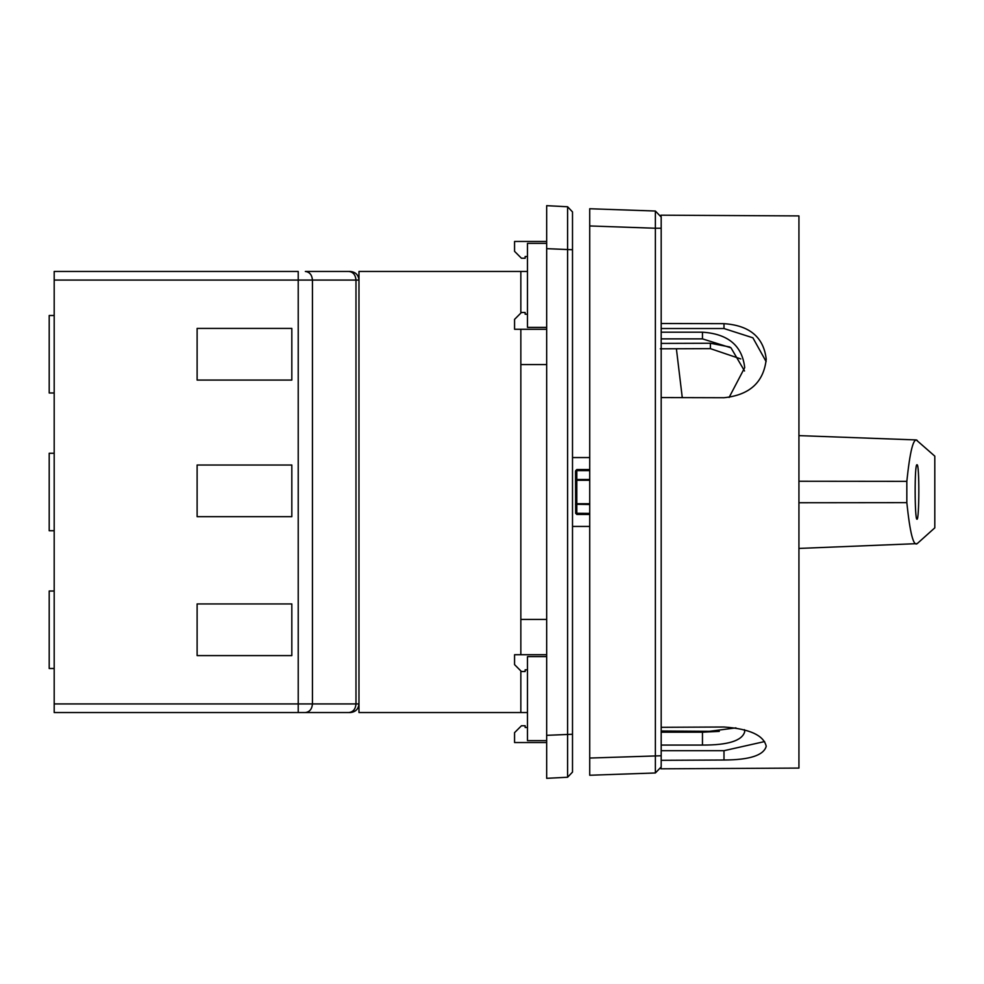 <?xml version="1.0" encoding="UTF-8"?>
<svg xmlns="http://www.w3.org/2000/svg" width="984" height="984" viewBox="0 0 984 984"><rect width="100%" height="100%" fill="white"/><g stroke="black" fill="none" stroke-linecap="round" stroke-linejoin="round"><path stroke-width="1.48" d="M527.473 271.461L520.843 271.461L520.843 313.084L520.843 271.461L358.976 271.461L358.976 703.929C358.434 709.12 355.568 711.998 350.365 712.539L54.194 712.539L54.194 280.071L298.226 280.071L298.226 271.461L54.194 271.461L54.194 280.071M305.335 271.461L348.877 271.461L305.335 271.461C309.628 272.002 311.99 274.88 312.445 280.071L355.987 280.071C355.531 274.88 353.17 272.002 348.877 271.461L350.365 271.461C355.568 272.002 358.434 274.88 358.976 280.071L355.987 280.071L355.987 703.929C355.531 709.12 353.17 711.998 348.877 712.539M54.194 668.505L49.2 668.505L49.2 591.015L54.194 591.015M54.194 530.745L49.2 530.745L49.2 453.255L54.194 453.255M54.194 392.985L49.2 392.985L49.2 315.495L54.194 315.495M197.12 380.07L197.12 328.41L291.83 328.41L291.83 380.07L197.12 380.07M197.12 465.026L291.83 465.026L291.83 516.674L197.12 516.674L197.12 465.026M197.12 655.59L197.12 603.93L291.83 603.93L291.83 655.59L197.12 655.59M305.335 712.539C309.628 711.998 311.99 709.12 312.445 703.929L358.976 703.929L358.976 712.539L527.473 712.539M546.673 364.572L520.843 364.572L520.843 619.428L546.673 619.428M520.843 670.916L520.843 712.539L520.843 670.916M527.473 256.517L525.149 256.517L525.149 258.238L521.446 258.238L514.558 251.35L514.558 241.461L546.673 241.461L546.673 758.541L546.673 742.539L514.558 742.539L514.558 732.649L521.446 725.761L525.149 725.761L525.149 727.484L527.473 727.484M520.843 654.729L520.843 329.271M572.504 772.083L567.608 777.237L572.504 772.083L572.504 734.249L572.504 772.083M567.608 734.249L567.608 777.237L546.673 778.332L546.673 735.343L572.504 734.249L572.504 211.917L567.608 206.763L567.608 734.249M572.504 211.917L567.608 206.763L546.673 205.668L546.673 248.657L572.504 249.752L572.504 211.917M546.673 656.635L527.473 656.635L527.473 740.632L546.673 740.632M527.473 669.796L525.149 669.796L525.149 671.519L521.446 671.519L514.558 664.63L514.558 654.729L546.673 654.729M546.673 329.271L514.558 329.271L514.558 319.369L521.446 312.481L525.149 312.481L525.149 314.203L527.473 314.203M546.673 243.368L527.473 243.368L527.473 327.364L546.673 327.364M589.723 504.497L575.517 504.275L576.808 503.722L576.808 480.278L575.517 479.725L576.808 479.503L576.808 470.598L575.517 471.361L575.665 513.279L576.808 514.46L576.808 503.722L589.723 503.722M589.723 470.598L576.808 470.598L576.808 469.54L575.665 470.721M735.946 727.877L702.465 732.207L719.292 731.383L661.186 730.989M661.186 732.207L702.465 732.207L702.465 745.072C728.111 745.159 742.194 740.706 744.704 731.739L744.371 729.661M702.465 745.072L661.186 745.072M729.095 397.45L744.704 367.659C742.194 345.679 728.111 333.859 702.465 332.198L702.465 338.877L661.186 338.877M702.465 338.877L730.989 347.819L744.531 370.968M661.186 332.198L702.465 332.198M764.605 741.567L723.99 750.694L723.99 760.017C749.636 759.906 763.707 755.331 766.229 746.29C763.707 735.294 749.636 728.861 723.99 727.004L661.186 727.311M661.186 763.129L661.186 228.239L655.369 228.239L655.369 772.969L661.186 766.942L661.186 755.761L589.723 758.049L589.723 775.257L655.369 772.969L661.186 766.942L661.186 763.129M723.99 760.017L661.186 760.312M661.186 750.694L723.99 750.694M661.186 397.573L723.99 397.733C749.636 395.076 763.707 382.247 766.229 359.246C763.707 337.266 749.636 325.409 723.99 323.662L723.99 328.533L661.186 328.533M723.99 328.533L752.895 337.807L766.13 361.608M661.186 323.502L723.99 323.662M660.891 768.811L661.186 766.942L660.891 768.811L798.934 768.086L798.934 215.914L660.891 215.188L661.186 217.058L660.891 215.188M589.723 225.951L589.723 208.743L655.369 211.031L661.186 217.058L655.369 211.031L655.369 228.239L589.723 225.951L589.723 758.049M661.186 228.239L661.186 217.058M729.833 346.995L710.386 343.256L710.386 348.631L740.78 358.926M710.386 348.631L660.313 348.803M661.186 343.416L710.386 343.256M916.99 519.208C914.677 520.634 914.394 462.96 916.99 464.792C919.585 462.96 919.302 520.634 916.99 519.208M917.186 440.365C913.41 437.536 909.966 451.189 906.83 481.348L906.83 502.652C909.966 532.811 913.41 546.464 917.186 543.635L934.8 527.854L934.8 456.146L916.227 439.909M798.934 548.432L917.186 543.635M54.194 703.929L298.226 703.929L298.226 280.071L312.445 280.071L312.445 703.929L298.226 703.929L298.226 712.539M589.723 480.278L576.808 480.278L576.808 479.503L589.723 479.503M575.665 513.279L589.723 513.402M589.723 469.54L576.808 469.54M576.808 514.46L589.723 514.46M906.83 481.348L798.934 481.25M906.83 502.652L798.934 502.75M572.504 457.56L589.723 457.56M589.723 526.44L572.504 526.44M798.934 435.617L915.969 439.922M682.269 397.634L676.389 348.742"/></g></svg>
